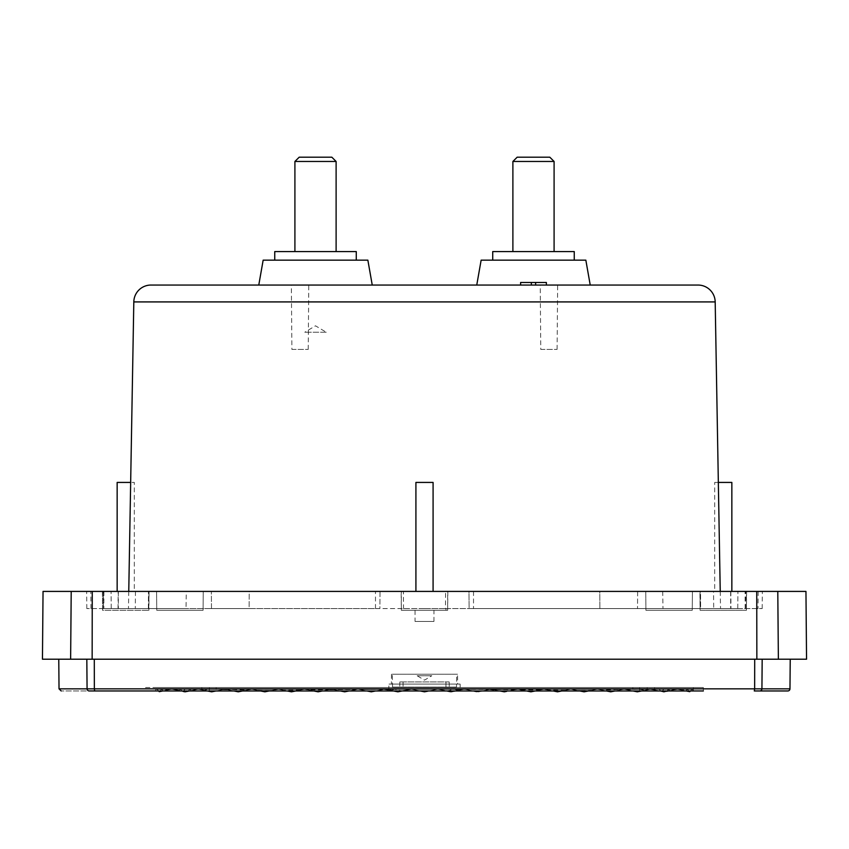 <?xml version="1.0" encoding="UTF-8"?>
<svg xmlns="http://www.w3.org/2000/svg" width="849" height="849" viewBox="0 0 849 849"><rect width="100%" height="100%" fill="white"/><g stroke="black" fill="none" stroke-linecap="round" stroke-linejoin="round"><path stroke-width="0.64" stroke-dasharray="4.25 3.18" d="M150.973 285.052L698.027 285.052M424.5 608.574L249.118 608.574L249.203 591.413L149.053 591.413L148.734 608.574L186.005 608.574L186.313 591.413L249.203 591.413L249.118 608.574L379.874 608.574L380.023 591.413L468.977 591.413L469.126 608.574L737.76 608.574L445.47 608.574L445.587 591.413L737.908 591.413L468.977 591.413L469.126 608.574L713.701 608.574L424.5 608.574M713.553 591.413L637.631 591.413L713.553 591.413L713.701 608.574M645.909 610.293L645.749 591.413L692.413 591.413L645.749 591.413L692.413 591.413L645.749 591.413L645.909 610.293L692.253 610.293L692.413 591.413L692.253 610.293L645.909 610.293M186.313 591.413L86.662 591.413L149.053 591.413L148.904 610.293L148.904 591.413L102.559 591.413L102.559 610.293L148.904 610.293L102.559 610.293L102.4 591.413L149.074 591.413L102.4 591.413M156.747 610.293L156.587 591.413L203.251 591.413L156.587 591.413L203.251 591.413L156.587 591.413L156.747 610.293L203.091 610.293L203.251 591.413L203.091 610.293L156.747 610.293M746.6 591.413L746.441 610.293L746.441 591.413L700.096 591.413L700.096 610.293L746.441 610.293L700.096 610.293L699.926 591.413L762.338 591.413L700.531 591.413L700.637 608.574L762.19 608.574L700.266 608.574L699.947 591.413L599.797 591.413L599.882 608.574L599.797 591.413L700.531 591.413L700.637 608.574L662.995 608.574L700.266 608.574M805.956 591.413L43.044 591.413M806.55 659.206L42.45 659.206M447.837 591.413L447.667 610.293L447.667 591.413L401.333 591.413L401.333 610.293L447.667 610.293L401.333 610.293L401.163 591.413L447.837 591.413L401.163 591.413M148.734 608.574L86.81 608.574L111.24 608.574L103.387 608.574L103.238 591.413M103.387 608.574L186.005 608.574M86.81 608.574L86.662 591.413M403.042 610.293L445.958 610.293L403.042 610.293L403.53 608.574L111.24 608.574L379.874 608.574L380.023 591.413L118.329 591.413L403.413 591.413L403.53 608.574M403.413 591.413L445.587 591.413M445.47 608.574L403.031 608.574M445.958 610.293L445.969 608.574M590.225 285.052L476.756 285.052L590.225 285.052M372.244 285.052L258.775 285.052L372.244 285.052M291.907 349.406L308.219 349.406L291.907 349.406L291.356 285.052L308.781 285.052L291.356 285.052M308.219 349.406L308.781 285.052M540.781 349.406L557.093 349.406L540.781 349.406L540.219 285.052L557.644 285.052L540.219 285.052M557.093 349.406L557.644 285.052M58.772 659.206L94.292 659.206L58.772 659.206M415.055 621.447L433.945 621.447L415.055 621.447L415.055 610.293L433.945 610.293L415.055 610.293M433.945 621.447L433.945 610.293M134.312 591.413L117.151 591.413L134.312 591.413L134.312 482.423L130.661 482.423M714.688 591.413L731.849 591.413L714.688 591.413L714.688 482.423L731.849 482.423M718.339 482.423L714.688 482.423M433.086 591.413L415.914 591.413L433.086 591.413M574.253 260.155L492.728 260.155L574.253 260.155M356.272 260.155L274.747 260.155L356.272 260.155M209.406 690.959L703.354 690.959L145.646 690.959L145.678 687.531L194.389 687.531L194.368 690.959L209.406 690.959L209.406 687.531L194.389 687.531M654.632 690.959L654.611 687.531L209.406 687.531M554.089 251.58L512.892 251.58L554.089 251.58M336.108 251.58L294.911 251.58L336.108 251.58M517.179 157.182L549.791 157.182M512.892 161.469L554.089 161.469M299.209 157.182L331.821 157.182M294.911 161.469L336.108 161.469M460.126 684.092L388.895 684.092L460.126 684.092L460.179 690.004L459.203 689.25L455.393 690.959L463.978 689.25L451.106 691.818L438.233 689.25L432.056 689.25L438.233 689.25L450.469 691.691M446.839 690.969L454.555 689.25L457.972 690.449L460.179 690.004M427.928 691.139L437.373 689.25L424.5 691.818L411.627 689.25L421.072 691.139L427.928 691.139L437.373 689.25L424.5 691.818L411.627 689.25L402.171 690.969L394.467 689.25L391.039 690.449L388.842 690.014L388.895 684.092M457.547 674.233L391.474 674.233L457.547 674.233L457.632 684.092L391.389 684.092L457.632 684.092M391.474 674.233L391.389 684.092M456.497 687.106L392.525 687.106L456.497 687.106L456.72 674.233L392.302 674.233L456.72 674.233M392.525 687.106L392.302 674.233M449.185 681.949L399.837 681.949L445.969 681.949L445.969 687.106L449.227 687.106L399.794 687.106L445.969 687.106L445.969 681.949L449.185 681.949L449.227 687.106M346.71 691.415L357.567 689.25L344.694 691.818L331.821 689.25L342.497 691.383M372.456 691.585L384.162 689.25L358.416 689.25L371.289 691.818L358.416 689.25L344.694 691.818L331.821 689.25L344.694 691.818L331.821 689.25L357.567 689.25L331.821 689.25L344.694 691.818L331.821 689.25L357.567 689.25L344.694 691.818L331.821 689.25L344.694 691.818L331.821 689.25L357.567 689.25L344.694 691.818L331.821 689.25L344.694 691.818L331.821 689.25L357.567 689.25L331.821 689.25L344.694 691.818L331.821 689.25L357.567 689.25L344.694 691.818L357.567 689.25L344.694 691.818L356.347 689.494L333.944 689.675L344.694 691.818L357.567 689.25L331.821 689.25L344.694 691.818L357.567 689.25L331.821 689.25L357.567 689.25L344.694 691.818L357.567 689.25L331.821 689.25L344.694 691.818L357.567 689.25L344.694 691.818L357.567 689.25L331.821 689.25L357.567 689.25L344.694 691.818L331.821 689.25L357.567 689.25L331.821 689.25L344.694 691.818L357.567 689.25L344.694 691.818L357.567 689.25L331.821 689.25L357.567 689.25L344.694 691.818L331.821 689.25L357.567 689.25L331.821 689.25L357.567 689.25L344.694 691.818L331.821 689.25L318.088 691.818L305.216 689.25L318.088 691.818L305.216 689.25L330.961 689.25L318.088 691.818L305.216 689.25L318.088 691.818L305.216 689.25L330.961 689.25L305.216 689.25L318.088 691.818L305.216 689.25L330.961 689.25L318.088 691.818L305.216 689.25L318.088 691.818L305.216 689.25L330.961 689.25L318.088 691.818L305.216 689.25L318.088 691.818L305.216 689.25L330.961 689.25L305.216 689.25L318.088 691.818L330.961 689.25L318.088 691.818L305.216 689.25L330.961 689.25L318.088 691.818L328.574 689.728L308.686 689.94M398.531 691.691L410.767 689.25L385.022 689.25L397.894 691.818L385.022 689.25L371.289 691.818L384.162 689.25L358.416 689.25L384.162 689.25L371.289 691.818L358.416 689.25L384.162 689.25L358.416 689.25L371.289 691.818L358.416 689.25L384.162 689.25L358.416 689.25L384.162 689.25L371.289 691.818L358.416 689.25L384.162 689.25L358.416 689.25L384.162 689.25L371.289 691.818L358.416 689.25L384.162 689.25L358.416 689.25L371.289 691.818L358.416 689.25L384.162 689.25L358.416 689.25L384.162 689.25L371.289 691.818L358.416 689.25L384.162 689.25L358.416 689.25L384.162 689.25L371.289 691.818L358.416 689.25L370.068 691.574M356.347 689.494L331.821 689.25L358.416 689.25L371.289 691.818L358.416 689.25L371.289 691.818L383.727 689.335L359.52 689.462L371.289 691.818L384.162 689.25L371.289 691.818L384.162 689.25L371.289 691.818L358.416 689.25L371.289 691.818L384.162 689.25L371.289 691.818L384.162 689.25L371.289 691.818L358.416 689.25L371.289 691.818L384.162 689.25L371.289 691.818L384.162 689.25L371.289 691.818L358.416 689.25L371.289 691.818L384.162 689.25L359.52 689.462M389.627 689.25L385.022 689.25L397.894 691.818L410.767 689.25L385.022 689.25L397.894 691.818L410.767 689.25L397.894 691.818L410.767 689.25L416.965 689.25L385.022 689.25L410.767 689.25L385.022 689.25L397.894 691.818L410.767 689.25L385.022 689.25L410.767 689.25L397.894 691.818L385.022 689.25L410.767 689.25L385.022 689.25L410.767 689.25L397.894 691.818L385.022 689.25L410.767 689.25L385.022 689.25L397.894 691.818L385.022 689.25L410.767 689.25L385.022 689.25L410.767 689.25L397.894 691.818L385.022 689.25L410.767 689.25L385.022 689.25L410.767 689.25L397.894 691.818L385.022 689.25L397.894 691.818L410.767 689.25L396.685 691.574L392.482 690.736L389.818 689.25L388.842 690.014M383.727 689.335L397.894 691.818L410.767 689.25L397.894 691.818L410.704 689.261L385.022 689.25L397.236 691.691M428.787 690.959L437.373 689.25L424.5 691.818L411.627 689.25L424.033 691.733M412.168 689.356L424.5 691.818L411.627 689.25L437.373 689.25L411.627 689.25L424.5 691.818L411.627 689.25L437.373 689.25L424.5 691.818L411.627 689.25L424.5 691.818L437.373 689.25L424.5 691.818L437.32 689.261L411.68 689.261L424.5 691.818L437.373 689.25L411.627 689.25L437.373 689.25L424.5 691.818L411.627 689.25L437.373 689.25L411.627 689.25L424.5 691.818L437.373 689.25L424.5 691.818L437.373 689.25L411.627 689.25L437.373 689.25L424.5 691.818L411.627 689.25L437.373 689.25L411.627 689.25L437.373 689.25L424.5 691.818L411.627 689.25L421.072 691.139M451.764 691.691L463.978 689.25L451.106 691.818L463.978 689.25L438.233 689.25L451.106 691.818L438.233 689.25L451.106 691.818L438.233 689.25L463.978 689.25L451.106 691.818L438.233 689.25L451.106 691.818L438.233 689.25L463.978 689.25L451.106 691.818L438.233 689.25L451.106 691.818L438.233 689.25L463.978 689.25L438.233 689.25L451.106 691.818L463.978 689.25L451.106 691.818L463.565 689.324L438.296 689.261L451.106 691.818L463.978 689.25L438.233 689.25L463.978 689.25L451.106 691.818L463.978 689.25L438.233 689.25L451.106 691.818L463.978 689.25L451.106 691.818L438.233 689.25L463.978 689.25L438.233 689.25L463.978 689.25L451.106 691.818L463.978 689.25L438.233 689.25L451.106 691.818L463.978 689.25L451.764 691.691M481.999 690.959L490.584 689.25L477.711 691.818L464.838 689.25L476.544 691.585M508.604 690.959L517.179 689.25L506.503 691.383L517.179 689.25L491.433 689.25L504.306 691.818L491.433 689.25L464.838 689.25L477.711 691.818L464.838 689.25L490.584 689.25L477.711 691.818L464.838 689.25L477.711 691.818L464.838 689.25L490.584 689.25L464.838 689.25L477.711 691.818L464.838 689.25L490.584 689.25L477.711 691.818L464.838 689.25L477.711 691.818L464.838 689.25L490.584 689.25L477.711 691.818L464.838 689.25L477.711 691.818L464.838 689.25L490.584 689.25L464.838 689.25L477.711 691.818L490.584 689.25L477.711 691.818L489.48 689.462L465.273 689.335L477.711 691.818L490.584 689.25L464.838 689.25L490.584 689.25L477.711 691.818L490.584 689.25L464.838 689.25L477.711 691.818L490.584 689.25L477.711 691.818L490.584 689.25L464.838 689.25L490.584 689.25L477.711 691.818L490.584 689.25L464.838 689.25L477.711 691.818L490.584 689.25L464.838 689.25L490.584 689.25L477.711 691.818L490.584 689.25L464.838 689.25L477.711 691.818L490.584 689.25L477.711 691.818L464.838 689.25L490.584 689.25L464.838 689.25L490.584 689.25L477.711 691.818L464.838 689.25L490.584 689.25L438.233 689.25L463.978 689.25L438.233 689.25L463.978 689.25L451.106 691.818L438.233 689.25L463.978 689.25L457.972 690.449M661.849 691.404L651.056 689.25L637.323 691.818L650.196 689.25L624.45 689.25L637.323 691.818L624.45 689.25L650.196 689.25L624.45 689.25L650.196 689.25L637.323 691.818L624.45 689.25L650.196 689.25L624.45 689.25L650.196 689.25L637.323 691.818L624.45 689.25L650.196 689.25L624.45 689.25L637.323 691.818L624.45 689.25L650.196 689.25L624.45 689.25L650.196 689.25L637.323 691.818L624.45 689.25L650.196 689.25L624.45 689.25L650.196 689.25L637.323 691.818L624.45 689.25L597.855 689.25L610.728 691.818L597.855 689.25L623.601 689.25L597.855 689.25L623.601 689.25L610.728 691.818L597.855 689.25L623.601 689.25L597.855 689.25L623.601 689.25L610.728 691.818L597.855 689.25L623.601 689.25L597.855 689.25L610.728 691.818L597.855 689.25L623.601 689.25L597.855 689.25L623.601 689.25L610.728 691.818L597.855 689.25L623.601 689.25L597.855 689.25L623.601 689.25L610.728 691.818L597.855 689.25L623.601 689.25L597.855 689.25L610.728 691.818L597.855 689.25L571.25 689.25L596.996 689.25L584.123 691.818L571.25 689.25L577.638 690.524L591.764 690.29L596.996 689.25L571.25 689.25L584.123 691.818L571.25 689.25L596.996 689.25L571.25 689.25L596.996 689.25L584.123 691.818L571.25 689.25L596.996 689.25L571.25 689.25L596.996 689.25L584.123 691.818L571.25 689.25L596.996 689.25L571.25 689.25L584.123 691.818L571.25 689.25L596.996 689.25L571.25 689.25L596.996 689.25L584.123 691.818L571.25 689.25L596.996 689.25L571.25 689.25L596.996 689.25L584.123 691.818L571.25 689.25L596.996 689.25L571.25 689.25L584.123 691.818L571.25 689.25L544.644 689.25L570.39 689.25L557.517 691.818L544.644 689.25L552.826 690.884L562.898 690.746L570.39 689.25L544.644 689.25L557.517 691.818L544.644 689.25L570.39 689.25L544.644 689.25L570.39 689.25L557.517 691.818L544.644 689.25L570.39 689.25L544.644 689.25L570.39 689.25L557.517 691.818L544.644 689.25L570.39 689.25L544.644 689.25L557.517 691.818L544.644 689.25L570.39 689.25L544.644 689.25L570.39 689.25L557.517 691.818L544.644 689.25L570.39 689.25L544.644 689.25L570.39 689.25L557.517 691.818L544.644 689.25L570.39 689.25L544.644 689.25L557.517 691.818L543.784 689.25L530.912 691.818L518.039 689.25L543.784 689.25L534.477 691.107L543.784 689.25L518.039 689.25L530.912 691.818L518.039 689.25L543.784 689.25L518.039 689.25L543.784 689.25L530.912 691.818L518.039 689.25L543.784 689.25L518.039 689.25L543.784 689.25L530.912 691.818L518.039 689.25L543.784 689.25L518.039 689.25L530.912 691.818L518.039 689.25L543.784 689.25L518.039 689.25L543.784 689.25L530.912 691.818L518.039 689.25L543.784 689.25L518.039 689.25L543.784 689.25L530.912 691.818L518.039 689.25L543.784 689.25L518.039 689.25L530.912 691.818L517.179 689.25L504.306 691.818L517.179 689.25L491.433 689.25L517.179 689.25L504.306 691.818L491.433 689.25L517.179 689.25L491.433 689.25L504.306 691.818L491.433 689.25L517.179 689.25L491.433 689.25L517.179 689.25L504.306 691.818L491.433 689.25L517.179 689.25L491.433 689.25L517.179 689.25L504.306 691.818L491.433 689.25L517.179 689.25L491.433 689.25L504.306 691.818L491.433 689.25L517.179 689.25L491.433 689.25L517.179 689.25L504.306 691.818L491.433 689.25L517.179 689.25L491.433 689.25L517.179 689.25L504.306 691.818L491.433 689.25L502.29 691.415M489.48 689.462L504.306 691.818L491.433 689.25L504.306 691.818L515.056 689.675L492.653 689.494L504.306 691.818L517.179 689.25L504.306 691.818L517.179 689.25L504.306 691.818L491.433 689.25L504.306 691.818L517.179 689.25L504.306 691.818L517.179 689.25L504.306 691.818L491.433 689.25L504.306 691.818L517.179 689.25L504.306 691.818L517.179 689.25L504.306 691.818L491.433 689.25L504.306 691.818L517.179 689.25L492.653 689.494M639.297 689.25L644.847 690.322L649.856 689.25L624.45 689.25L639.297 689.25L624.45 689.25L633.036 690.959M641.621 690.959L644.847 690.322M606.43 690.959L597.855 689.25L610.728 691.818L623.601 689.25L597.855 689.25L610.728 691.818L623.601 689.25L610.728 691.818L597.855 689.25L610.728 691.818L623.601 689.25L610.728 691.818L623.601 689.25L597.855 689.25L610.728 691.818L623.601 689.25L610.728 691.818L597.855 689.25L602.164 690.11L624.45 689.25L637.323 691.818L650.196 689.25L637.323 691.818L624.45 689.25L637.323 691.818L650.196 689.25L624.45 689.25L637.323 691.818L650.196 689.25L637.323 691.818L650.196 689.25L624.45 689.25L637.323 691.818L650.196 689.25L637.323 691.818L624.45 689.25L637.323 691.818L650.196 689.25L624.45 689.25L637.323 691.818L650.196 689.25L637.323 691.818L624.45 689.25L637.323 691.818L649.591 689.367M662.252 690.959L663.78 689.25L651.056 689.25L663.929 689.25L665.425 690.959M662.188 691.468L651.056 689.25L676.802 689.25L662.188 691.468L651.056 689.25L660.968 691.224M689.77 691.67L677.661 689.25L687.382 689.25L688.879 690.959M690.396 690.959L691.924 689.25L677.661 689.25L686.247 690.959M673.31 689.25L651.056 689.25L668.619 689.25L651.056 689.25L663.929 691.818L676.802 689.25L651.056 689.25L663.929 691.818L676.802 689.25L663.929 691.818L651.056 689.25L673.31 689.25L673.83 689.844L677.661 689.25L685.78 690.874L677.661 689.25L651.056 689.25L676.802 689.25L663.929 691.818L651.056 689.25L676.802 689.25L651.056 689.25L663.929 691.818L651.056 689.25L676.802 689.25L666.168 691.373M215.964 690.959L224.55 689.25L211.677 691.818L198.804 689.25L211.677 691.818L198.804 689.25L224.55 689.25L211.677 691.818L198.804 689.25L211.677 691.818L198.804 689.25L224.55 689.25L211.677 691.818L198.804 689.25L211.677 691.818L198.804 689.25L224.55 689.25L198.804 689.25L211.677 691.818L198.804 689.25L224.55 689.25L211.677 691.818L198.804 689.25L211.677 691.818L198.804 689.25L224.55 689.25L211.677 691.818L198.804 689.25L211.677 691.818L199.144 689.25L224.55 689.25L198.804 689.25L224.55 689.25L211.677 691.818L199.409 689.367L204.153 690.322L209.703 689.25L224.55 689.25L211.677 691.818L224.55 689.25L198.804 689.25L211.677 691.818L224.55 689.25L198.804 689.25L224.55 689.25L211.677 691.818L224.55 689.25L198.804 689.25L211.677 691.818L224.55 689.25L211.677 691.818L224.55 689.25L198.804 689.25L224.55 689.25L211.677 691.818L224.55 689.25L198.804 689.25L211.677 691.818L224.55 689.25L199.09 689.303M182.832 691.373L172.198 689.25L185.071 691.818L172.198 689.25L197.944 689.25L186.812 691.468L172.198 689.25L185.071 691.818L172.198 689.25L197.944 689.25L186.812 691.468M162.753 690.959L171.339 689.25L157.076 689.25L158.604 690.959M160.121 690.959L161.618 689.25L171.339 689.25L159.23 691.67M183.575 690.959L185.071 689.25L197.944 689.25L187.151 691.404L197.944 689.25L185.22 689.25L186.748 690.959M207.379 690.959L204.153 690.322M408.783 689.643L397.894 691.818L410.767 689.25L397.894 691.818L385.022 689.25L394.467 689.25M385.435 689.324L397.894 691.818L385.022 689.25L397.894 691.818L402.171 690.969M454.555 689.25L463.978 689.25L460.009 690.035M416.965 689.25L432.056 689.25M440.196 689.643L452.326 691.574L455.255 690.99M455.085 689.25L411.627 689.25L437.373 689.25L411.627 689.25L424.5 691.818L437.373 689.25L413.739 689.25M321.283 691.182L330.961 689.25L305.216 689.25L318.088 691.818L330.961 689.25L318.088 691.818L330.961 689.25L305.216 689.25L330.961 689.25L318.088 691.818L330.961 689.25L305.216 689.25L318.088 691.818L330.961 689.25L305.216 689.25L330.961 689.25L318.088 691.818L330.961 689.25L305.216 689.25L318.088 691.818L330.961 689.25L318.088 691.818L330.961 689.25L305.216 689.25L330.961 689.25L318.088 691.818L305.216 689.25L330.961 689.25L305.216 689.25L330.961 689.25L318.088 691.818L305.216 689.25L314.523 691.107L304.356 689.25L291.483 691.818L278.61 689.25L291.483 691.818L278.61 689.25L304.356 689.25L291.483 691.818L278.61 689.25L291.483 691.818L278.61 689.25L304.356 689.25L278.61 689.25L291.483 691.818L278.61 689.25L304.356 689.25L291.483 691.818L278.61 689.25L291.483 691.818L278.61 689.25L304.356 689.25L291.483 691.818L278.61 689.25L291.483 691.818L278.61 689.25L304.356 689.25L278.61 689.25L291.483 691.818L278.61 689.25L304.356 689.25L291.483 691.818L304.356 689.25L278.61 689.25L291.483 691.818L304.356 689.25L291.483 691.818L304.356 689.25L278.61 689.25L304.356 689.25L291.483 691.818L304.356 689.25L278.61 689.25L291.483 691.818L304.356 689.25L278.61 689.25L304.356 689.25L291.483 691.818L304.356 689.25L278.61 689.25L291.483 691.818L304.356 689.25L291.483 691.818L304.356 689.25L278.61 689.25L304.356 689.25L291.483 691.818L278.61 689.25L304.356 689.25L278.61 689.25L304.356 689.25L295.77 690.959M313.79 690.959L305.216 689.25L330.961 689.25L322.376 690.959L330.961 689.25L278.61 689.25L286.102 690.746L296.174 690.884L304.356 689.25L291.483 691.818L278.61 689.25L264.877 691.818L252.004 689.25L264.877 691.818L252.004 689.25L277.75 689.25L264.877 691.818L252.004 689.25L264.877 691.818L252.004 689.25L277.75 689.25L252.004 689.25L264.877 691.818L252.004 689.25L277.75 689.25L264.877 691.818L252.004 689.25L264.877 691.818L252.004 689.25L277.75 689.25L264.877 691.818L252.004 689.25L264.877 691.818L252.004 689.25L277.75 689.25L252.004 689.25L264.877 691.818L252.004 689.25L277.75 689.25L264.877 691.818L277.75 689.25L252.004 689.25L264.877 691.818L277.75 689.25L264.877 691.818L277.75 689.25L252.004 689.25L277.75 689.25L264.877 691.818L277.75 689.25L252.004 689.25L264.877 691.818L277.75 689.25L252.004 689.25L277.75 689.25L264.877 691.818L277.75 689.25L252.004 689.25L264.877 691.818L277.75 689.25L264.877 691.818L277.75 689.25L252.004 689.25L277.75 689.25L264.877 691.818L252.004 689.25L277.75 689.25L252.004 689.25L277.75 689.25L264.877 691.818L271.712 690.449L259.083 690.661M287.195 690.959L286.102 690.746M260.59 690.959L252.004 689.25L257.236 690.29L271.362 690.524L277.75 689.25L269.175 690.959M271.362 690.524L277.75 689.25L252.004 689.25L264.877 691.818L271.712 690.449M233.984 690.959L225.399 689.25L238.272 691.818L225.399 689.25L251.145 689.25L238.272 691.818L225.399 689.25L238.272 691.818L225.399 689.25L251.145 689.25L238.272 691.818L225.399 689.25L238.272 691.818L225.399 689.25L251.145 689.25L225.399 689.25L238.272 691.818L225.399 689.25L251.145 689.25L238.272 691.818L225.399 689.25L238.272 691.818L225.399 689.25L251.145 689.25L238.272 691.818L225.399 689.25L238.272 691.818L225.399 689.25L251.145 689.25L225.399 689.25L238.272 691.818L251.145 689.25L238.272 691.818L251.145 689.25L225.399 689.25L251.145 689.25L238.272 691.818L251.145 689.25L225.399 689.25L238.272 691.818L251.145 689.25L225.399 689.25L251.145 689.25L238.272 691.818L251.145 689.25L225.399 689.25L238.272 691.818L251.145 689.25L238.272 691.818L251.145 689.25L225.399 689.25L251.145 689.25L238.272 691.818L251.145 689.25L225.399 689.25L238.272 691.818L251.145 689.25L225.399 689.25L251.145 689.25L238.272 691.818L242.591 690.959L234.717 691.107M296.174 690.884L304.356 689.25L251.145 689.25L242.57 690.959M209.703 689.25L251.145 689.25L225.399 689.25L246.836 690.11L251.145 689.25L225.399 689.25L238.272 691.818L251.145 689.25L242.591 690.959M180.773 690.959L179.171 690.64L180.381 689.25L197.944 689.25L185.071 691.818L172.198 689.25L185.071 691.818L197.944 689.25L185.071 691.818L175.17 689.844L175.69 689.25L197.944 689.25L172.198 689.25L197.944 689.25L185.071 691.818L183.161 691.436M189.359 690.959L197.944 689.25L185.071 691.818L172.198 689.25L197.944 689.25L171.339 689.25L163.22 690.874L171.339 689.25L161.766 689.25L163.22 690.874M188.266 690.959L189.762 689.25L198.804 689.25L185.071 691.818L197.944 689.25L172.198 689.25L175.17 689.844M534.477 691.107L543.784 689.25L530.912 691.818L518.039 689.25L530.912 691.818L543.784 689.25L530.912 691.818L518.039 689.25L530.912 691.818L543.784 689.25L530.912 691.818L543.784 689.25L530.912 691.818L518.039 689.25L530.912 691.818L543.784 689.25L530.912 691.818L543.784 689.25L530.912 691.818L518.039 689.25L530.912 691.818L543.784 689.25L518.039 689.25L527.717 691.182M562.898 690.746L570.39 689.25L557.517 691.818L543.784 689.25L530.912 691.818L543.784 689.25L518.039 689.25L530.912 691.818L543.784 689.25L518.039 689.25L526.624 690.959L518.039 689.25L543.784 689.25L530.912 691.818L518.039 689.25L515.056 689.675M553.23 690.959L544.644 689.25L557.517 691.818L544.644 689.25L557.517 691.818L570.39 689.25L557.517 691.818L570.39 689.25L557.517 691.818L544.644 689.25L557.517 691.818L570.39 689.25L557.517 691.818L570.39 689.25L557.517 691.818L544.644 689.25L557.517 691.818L570.39 689.25L557.517 691.818L570.39 689.25L557.517 691.818L544.644 689.25L557.517 691.818L570.39 689.25L544.644 689.25L552.826 690.884M591.764 690.29L584.123 691.818L570.39 689.25L557.517 691.818L570.39 689.25L544.644 689.25L570.39 689.25L561.805 690.959M579.825 690.959L571.25 689.25L584.123 691.818L571.25 689.25L584.123 691.818L596.996 689.25L584.123 691.818L596.996 689.25L584.123 691.818L571.25 689.25L584.123 691.818L596.996 689.25L584.123 691.818L596.996 689.25L584.123 691.818L571.25 689.25L584.123 691.818L596.996 689.25L584.123 691.818L596.996 689.25L584.123 691.818L571.25 689.25L584.123 691.818L596.996 689.25L571.25 689.25L577.638 690.524M615.016 690.959L623.601 689.25L610.728 691.818L623.601 689.25L597.855 689.25L610.728 691.818L623.601 689.25L610.728 691.818L597.855 689.25L610.728 691.818L623.601 689.25L597.855 689.25L610.728 691.818L623.601 689.25L610.728 691.818L623.601 689.25L596.996 689.25L584.123 691.818L596.996 689.25L571.25 689.25L596.996 689.25L588.41 690.959M649.708 689.25L624.45 689.25L637.323 691.818L650.196 689.25L663.929 691.818L676.802 689.25L651.056 689.25L663.929 691.818L676.802 689.25L663.929 691.818L672.366 690.131L673.161 689.25M626.392 689.632L637.61 689.25M624.45 689.25L637.323 691.818L624.45 689.25M673.83 689.844L663.929 691.818L651.056 689.25L663.929 691.818L651.056 689.25L657.869 690.608L659.089 689.25L651.056 689.25L653.889 689.812L654.399 689.25L651.056 689.25L659.641 690.959M666.943 690.959L668.471 689.25M668.619 689.25L669.829 690.64L668.227 690.959M621.118 689.738L610.728 691.818L602.164 690.11M211.39 689.25L224.55 689.25L211.677 691.818L224.55 689.25L211.677 691.818L224.55 689.25L199.144 689.25M175.69 689.25L197.944 689.25L185.071 691.818L197.944 689.25L193.721 690.088L194.453 689.25L197.944 689.25L166.457 689.25L167.2 690.078L171.339 689.25L163.252 690.863L155.696 690.661L156.927 689.25L171.339 689.25L163.252 690.863M175.839 689.25L176.634 690.131L185.071 691.818L197.944 689.25L180.381 689.25M189.762 689.25L197.944 689.25L185.071 691.818L182.344 691.277M180.529 689.25L182.057 690.959M452.326 691.574L456.56 690.736M392.482 690.736L396.685 691.574M389.012 690.046L385.022 689.25L389.818 689.25M393.936 689.25L385.022 689.25L391.039 690.449M465.273 689.335L463.565 689.324M437.32 689.261L438.296 689.261M411.68 689.261L410.704 689.261M333.944 689.675L328.574 689.728M222.608 689.632L227.882 689.738M246.836 690.11L252.004 689.25L257.236 690.29M654.399 689.25L655.279 690.088M659.089 689.25L654.547 689.25M677.842 689.25L681.8 690.078L682.692 689.25L678.001 689.25M691.924 689.25L682.543 689.25M692.073 689.25L693.304 690.661L685.748 690.863L677.661 689.25L687.382 689.25M165.247 690.47L166.308 689.25L171.339 689.25L167.2 690.078M194.453 689.25L195.111 689.812M189.911 689.25L191.131 690.608L197.944 689.25L194.601 689.25M685.748 690.863L677.842 689.282M638.363 691.617L636.028 691.564M614.283 691.107L606.409 690.959M589.917 690.661L577.288 690.449M565.264 690.269L548.634 690.046M540.314 689.94L520.426 689.728M300.366 690.046L283.736 690.269M212.972 691.564L210.637 691.617M176.634 690.131L179.171 690.64M191.131 690.608L193.721 690.088M657.869 690.608L653.889 689.812M659.238 689.25L660.734 690.959M669.829 690.64L672.366 690.131M681.8 690.078L678.075 689.324M682.692 689.25L683.753 690.47M685.78 690.874L687.234 689.25M693.304 690.661L693.336 687.531L155.664 687.531L155.696 690.661M155.664 687.531L693.336 687.531M145.678 687.531L703.322 687.531L703.354 690.959L194.368 690.959M654.611 687.531L703.322 687.531M274.747 251.58L356.272 251.58M492.728 251.58L574.253 251.58M415.914 482.423L433.086 482.423M86.821 659.206L87.076 688.836A2.144 2.112 -90 0 0 89.187 690.959C51.885 690.959 51.885 690.959 89.187 690.959L94.706 690.959L94.345 688.836L59.027 688.836M787.819 690.959L754.294 690.959L754.655 688.836L94.345 688.836L94.292 659.206L762.179 659.206L94.292 659.206M117.151 482.423L134.312 482.423M546.363 285.052L535.634 285.052L535.634 282.473L535.634 285.052L531.347 285.052L546.363 285.052L546.363 282.473L520.617 282.473L520.617 285.052L531.347 285.052L531.347 282.473L531.347 285.052L520.617 285.052M263.158 260.155L367.861 260.155M481.139 260.155L585.842 260.155M401.333 591.413L447.667 591.413M762.179 659.206L790.228 659.206L762.179 659.206L761.924 688.836L754.655 688.836L754.708 659.206M700.096 591.413L746.441 591.413M102.559 591.413L148.904 591.413M531.347 282.473L531.347 285.052M535.634 285.052L535.634 282.473M249.118 608.574L211.475 608.574L211.369 591.413L211.475 608.574L249.118 608.574M249.203 591.413L211.369 591.413L249.203 591.413M662.687 591.413L662.995 608.574M417.177 675.751L431.823 675.751L417.177 675.751L424.5 680.155L431.823 675.751M326.239 332.246L304.78 332.246L326.239 332.246L315.51 325.804L304.78 332.246M133.813 301.915L715.187 301.915M777.79 591.413L778.374 659.206M118.043 608.574L118.149 591.413M111.24 608.574L111.092 591.413L111.24 608.574M403.052 681.949L403.052 687.106L403.052 681.949M201.839 687.531L201.86 689.855M216.155 687.531L216.155 689.494M632.845 687.531L632.845 689.494M647.161 687.531L647.14 689.855M639.594 687.531L639.594 690.959M759.813 690.959A2.144 2.112 90 0 0 761.924 688.836L789.973 688.836M730.671 591.413L730.649 608.574L730.671 591.413M737.76 608.574L737.908 591.413L737.76 608.574M118.329 591.413L118.351 608.574L118.329 591.413M148.363 608.574L148.469 591.413L148.363 608.574M375.481 608.574L375.47 591.413M745.539 608.574L745.687 591.413M730.851 591.413L730.957 608.574M637.631 591.413L637.525 608.574L637.631 591.413M90.97 608.574L90.822 591.413M103.907 591.413L103.833 608.574M103.461 608.574L103.313 591.413M756.746 591.413L756.852 659.206M92.254 591.413L92.148 659.206M71.21 591.413L70.626 659.206M473.53 591.413L473.519 608.574M758.178 591.413L758.03 608.574M745.167 608.574L745.093 591.413M128.761 591.413L128.464 608.574M399.837 681.949L399.794 687.106M135.447 591.413L135.299 608.574M745.613 608.574L745.762 591.413M762.19 608.574L762.338 591.413M720.239 591.413L720.536 608.574"/><path stroke-width="1.27" d="M133.813 301.915A17.16 17.16 0 0 1 150.973 285.052L698.027 285.052A17.16 17.16 0 0 1 715.187 301.915L133.813 301.915L128.761 591.413M759.813 690.959L754.294 690.959L754.655 688.836L761.924 688.836A2.144 2.112 90 0 1 759.813 690.959L787.819 690.959A2.144 2.144 0 0 0 789.973 688.836L790.228 659.206M805.956 591.413L806.55 659.206L778.374 659.206L777.79 591.413L805.956 591.413M590.225 285.052L585.842 260.155L481.139 260.155L476.756 285.052M372.244 285.052L367.861 260.155L263.158 260.155L258.775 285.052M145.646 690.959L89.187 690.959A2.144 2.112 -90 0 1 87.076 688.836L59.027 688.836L58.772 659.206M130.661 482.423L117.151 482.423L117.151 591.413M731.849 591.413L731.849 482.423L718.339 482.423M433.086 591.413L433.086 482.423L415.914 482.423L415.914 591.413M574.253 260.155L574.253 251.58L492.728 251.58L492.728 260.155M356.272 260.155L356.272 251.58L274.747 251.58L274.747 260.155M554.089 251.58L554.089 161.469L512.892 161.469L512.892 251.58M336.108 251.58L336.108 161.469L294.911 161.469L294.911 251.58M554.089 161.469L549.791 157.182L517.179 157.182L512.892 161.469M336.108 161.469L331.821 157.182L299.209 157.182L294.911 161.469M427.928 691.139L424.5 691.818L420.213 690.959L424.967 691.733M402.193 690.959L397.894 691.818L393.607 690.959L397.236 691.691L402.171 690.969M346.71 691.415L348.981 690.959L344.694 691.818L340.396 690.959L346.71 691.415M372.456 691.585L375.587 690.959L371.289 691.818L367.001 690.959L372.456 691.585M451.764 691.691L446.807 690.959L450.469 691.691L455.255 690.99M478.932 691.574L473.413 690.959L476.544 691.585L481.999 690.959M506.503 691.383L504.306 691.818L500.019 690.959L508.604 690.959M633.036 690.959L637.323 691.818L641.621 690.959M659.641 690.959L662.252 690.959M660.734 690.959L663.929 691.818L666.943 690.959M686.247 690.959L689.77 691.67L690.396 690.959M688.879 690.959L689.441 691.606M158.604 690.959L159.23 691.67L162.753 690.959M159.559 691.606L160.121 690.959M186.748 690.959L187.151 691.404L185.071 691.818L183.161 691.436L183.575 690.959M215.964 690.959L211.677 691.818L207.379 690.959M318.088 691.818L313.79 690.959L322.376 690.959L318.088 691.818M295.77 690.959L291.483 691.818L287.195 690.959M269.175 690.959L264.877 691.818L260.59 690.959M242.57 690.959L238.272 691.818L233.984 690.959M530.912 691.818L526.624 690.959L534.477 691.107L530.912 691.818M561.805 690.959L557.517 691.818L553.23 690.959M588.41 690.959L584.123 691.818L579.825 690.959M615.016 690.959L610.728 691.818L606.43 690.959M668.227 690.959L666.656 691.277M182.057 690.959L180.773 690.959M187.151 691.404L189.359 690.959M534.477 691.107L535.21 690.959M89.187 690.959C51.885 690.959 51.885 690.959 89.187 690.959M86.821 659.206L87.076 688.836L94.345 688.836L94.706 690.959L703.354 690.959M546.363 285.052L546.363 282.473L520.617 282.473L520.617 285.052M535.634 282.473L535.634 285.052M531.347 282.473L531.347 285.052M777.79 591.413L43.044 591.413L42.45 659.206L778.374 659.206M762.179 659.206L761.924 688.836L789.973 688.836M94.292 659.206L94.345 688.836L754.655 688.836L754.708 659.206M71.21 591.413L70.626 659.206M92.254 591.413L92.148 659.206M756.746 591.413L756.852 659.206M59.027 688.836L61.181 690.959M715.187 301.915L720.239 591.413"/></g></svg>
